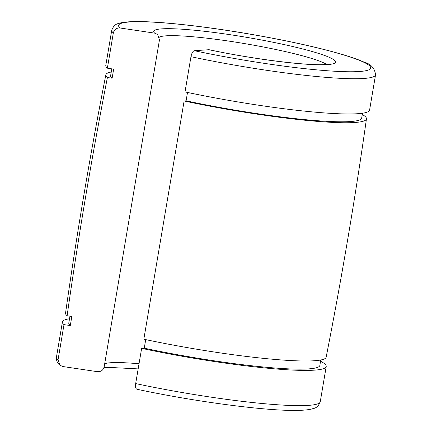 <?xml version="1.0" encoding="UTF-8"?>
<svg xmlns="http://www.w3.org/2000/svg" width="432" height="432" viewBox="0 0 432 432"><rect width="100%" height="100%" fill="white"/><g stroke="black" fill="none" stroke-linecap="round" stroke-linejoin="round"><path stroke-width="0.65" d="M58.039 359.851L64.001 324.621L70.292 325.555L71.831 316.462L67.111 315.754C78.446 236.029 91.876 156.616 107.406 77.512L112.126 78.214L113.665 69.12L107.374 68.18L113.33 32.951C114.275 29.468 116.521 27.815 120.085 27.994L154.694 33.145L157.615 34.501L159.478 39.825L104.188 366.719C103.248 370.208 100.996 371.86 97.432 371.682L62.824 366.525L59.978 365.24L58.039 359.851A133.774 13.927 -170.4 0 1 56.457 357.14L62.413 321.91A133.774 13.927 -170.4 0 1 69.509 318.773M330.836 63.796C330.993 63.617 331.306 64.255 323.471 64.633C303.637 65.502 250.112 58.601 209.066 49.707L194.357 50.701C192.839 51.143 191.705 53.141 190.966 56.684L185.009 91.913A133.774 13.927 -170.4 0 0 369.587 110.09L375.543 74.86A133.774 13.927 -170.4 0 1 190.966 56.684M145.708 339.611L144.261 348.17L141.637 348.354L135.675 383.584C135.221 387.11 135.697 388.994 137.101 389.232M184.124 100.969L143.829 339.212A132.154 13.754 -170.4 0 0 326.149 357.199C341.712 278.116 355.147 198.677 366.455 118.881A132.154 13.754 -170.4 0 1 184.124 100.969L186.095 100.829L187.515 92.448M107.406 77.512A132.154 13.754 -170.4 0 1 105.851 74.801A132.154 13.754 -170.4 0 1 111.245 72.009M362.281 114.464A132.154 13.754 -170.4 0 1 366.455 118.881M67.111 315.754A132.154 13.754 -170.4 0 1 65.545 313.119C76.853 233.323 90.288 153.884 105.851 74.801M112.126 78.214A127.3 13.252 -170.4 0 1 110.63 75.649L111.785 68.839M362.491 113.227L361.665 118.109A127.3 13.252 -170.4 0 1 186.095 100.829M70.292 325.555A127.3 13.252 -170.4 0 1 68.796 322.99L69.952 316.181M320.755 359.991L319.831 365.45A127.3 13.252 -170.4 0 1 144.261 348.17M64.001 324.621A133.774 13.927 -170.4 0 1 62.413 321.91M320.544 361.228A133.774 13.927 -170.4 0 1 326.214 366.53A133.774 13.927 -170.4 0 1 141.637 348.354M107.374 68.18A133.774 13.927 -170.4 0 1 105.786 65.47L111.748 30.245C114.534 22.88 119.011 23.755 120.512 22.918C124.178 22.097 129.049 21.659 135.13 21.6C159.376 21.184 207.268 26.563 254.459 34.889C286.81 40.613 314.334 46.629 337.019 52.936C348.608 56.187 357.583 59.227 363.955 62.068C370.953 64.017 374.814 68.283 375.543 74.86M120.085 27.994A127.84 13.306 -170.4 0 1 248.794 33.944A127.84 13.306 -170.4 0 1 367.616 70.27A127.84 13.306 -170.4 0 1 194.357 50.701M154.694 33.145A92.237 9.601 -170.4 0 1 247.795 37.535A92.237 9.601 -170.4 0 1 333.401 63.704A92.237 9.601 -170.4 0 1 208.802 49.691M159.332 37.206A86.303 8.986 -170.4 0 1 240.127 42.86A86.303 8.986 -170.4 0 1 326.711 64.46M113.33 32.951A133.774 13.927 -170.4 0 1 111.748 30.245M104.684 363.787A86.303 8.986 -170.4 0 1 139.028 363.776M326.214 366.53L320.252 401.755A133.774 13.927 -170.4 0 1 135.675 383.584M103.945 367.67L108.529 367.367L138.159 368.896M59.978 365.24C57.359 363.199 56.182 360.499 56.457 357.14M320.252 401.755C317.466 409.12 312.989 408.245 311.488 409.082C307.822 409.903 302.951 410.341 296.87 410.4C265.734 411.07 193.32 401.425 136.836 389.216"/></g></svg>
